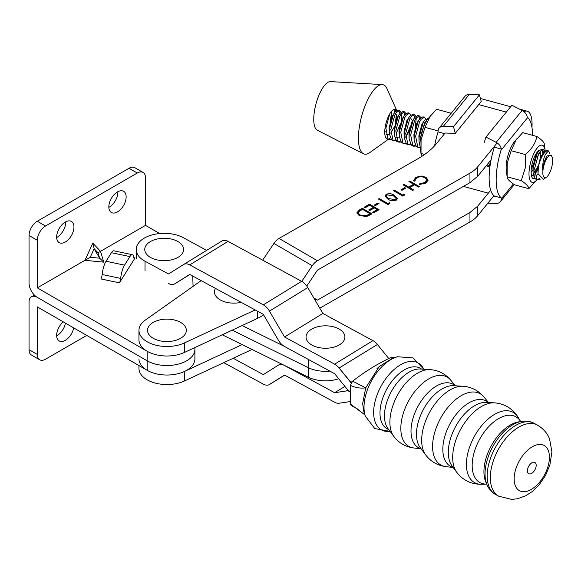 <?xml version="1.0" encoding="UTF-8"?>
<svg xmlns="http://www.w3.org/2000/svg" width="581" height="581" viewBox="0 0 581 581"><rect width="100%" height="100%" fill="white"/><g stroke="black" fill="none" stroke-linecap="round" stroke-linejoin="round"><path stroke-width="0.87" d="M73.7 327.902A12.237 7.066 -60 0 1 67.621 338.629A12.237 7.066 -60 0 1 59.189 340.938A12.237 7.066 -60 0 1 56.655 335.339A12.237 7.066 -60 0 1 63.227 321.852M65.464 323.145A12.237 7.066 -60 0 1 56.662 335.803M86.729 335.419L45.529 359.203A11.656 6.725 -60 0 1 39.704 359.784A11.656 6.725 -60 0 1 37.293 354.446L29.05 349.689L29.05 302.12A11.656 6.725 60 0 1 31.461 296.782A11.656 6.725 60 0 1 37.293 297.363L147.153 360.794A27.968 16.145 0 0 0 177.633 364.287A27.968 16.145 0 0 0 194.896 349.37A27.968 16.145 0 0 0 194.889 349.058M37.293 354.446L37.293 306.877L147.153 370.308A27.968 16.145 0 0 0 177.633 373.808A27.968 16.145 0 0 0 194.896 358.891L194.896 349.37A27.968 16.145 0 0 1 177.633 364.287A27.968 16.145 0 0 1 147.153 360.794L37.293 297.363A11.656 6.725 -120 0 1 29.05 283.092L29.05 235.516A11.656 6.725 -60 0 1 37.293 221.245L45.529 226.002L137.269 173.036L129.026 168.279L37.293 221.245M29.05 349.689A11.656 6.725 120 0 0 31.461 355.027L39.704 359.784M108.836 206.894A12.237 7.066 120 0 0 111.37 212.493A12.237 7.066 120 0 0 120.804 209.218A12.237 7.066 120 0 0 126.142 196.908A12.237 7.066 120 0 0 123.608 191.302A12.237 7.066 120 0 0 114.181 194.584A12.237 7.066 120 0 0 108.836 206.894M108.85 207.352A12.237 7.066 120 0 0 117.899 192.144A12.237 7.066 120 0 0 117.892 191.686M56.655 237.026A12.237 7.066 120 0 0 59.189 242.626A12.237 7.066 120 0 0 68.616 239.35A12.237 7.066 120 0 0 73.954 227.033A12.237 7.066 120 0 0 71.419 221.434A12.237 7.066 120 0 0 61.993 224.709A12.237 7.066 120 0 0 56.655 237.026M56.662 237.484A12.237 7.066 120 0 0 65.718 222.276A12.237 7.066 120 0 0 65.711 221.819M45.529 226.002A11.656 6.725 120 0 0 37.293 240.273L37.293 287.849L90.258 257.267L99.634 258.196L94.144 248.683L92.771 243.127L100.542 251.333L103.759 262.154L99.634 258.196L98.029 252.779L145.504 225.37L159.652 233.54M37.293 287.849L147.153 351.273A27.968 16.145 0 0 0 184.511 352.413A27.968 16.145 180 0 1 154.873 354.425A27.968 16.145 180 0 1 138.961 339.856L138.961 330.342A27.968 16.145 0 0 0 154.873 344.911A27.968 16.145 0 0 0 184.504 342.906L255.175 309.949M193.081 286.353L192.732 276.048M124.537 265.147A11.656 3.254 101.9 0 0 120.681 278.401A3.885 1.082 -78.1 0 1 119.395 282.824L135.075 257.949A3.885 1.082 -78.1 0 1 134.276 258.574A3.885 1.082 -78.1 0 1 133.79 257.608A11.656 3.254 101.9 0 0 132.33 254.703A11.656 3.254 101.9 0 0 129.933 256.591L111.436 252.706L106.047 261.261L124.537 265.147L129.933 256.591M137.269 173.036A11.656 6.725 120 0 1 143.093 172.463A11.656 6.725 120 0 1 145.504 177.793L145.504 225.37M129.026 168.279A11.656 6.725 -60 0 1 134.85 167.706L143.093 172.463M111.436 252.706A11.656 3.254 -78.1 0 1 113.832 250.818L132.33 254.703M119.395 282.824L100.898 278.938A3.885 1.082 101.9 0 0 102.183 274.515A11.656 3.254 -78.1 0 1 106.047 261.261M145.025 261.232L168.512 273.985L183.611 264.515A11.649 6.928 58.5 0 1 183.647 264.493A11.649 6.928 58.5 0 1 189.74 264.907L263.309 304.851A11.649 6.928 58.5 0 1 269.439 311.111L284.545 336.98L322.862 313.457L372.944 340.648A11.656 6.936 58.5 0 1 377.418 344.504L388.769 358.542L377.418 344.504A11.656 6.936 58.5 0 0 372.944 340.648L322.862 313.457L307.756 287.588L322.862 313.457L284.545 336.98L334.627 364.171A11.656 6.936 58.5 0 1 339.101 368.027L350.757 382.451L352.188 381.572L350.757 382.451L351.28 382.734L339.101 368.027L377.418 344.504L339.101 368.027A11.656 6.936 58.5 0 0 334.627 364.171L372.944 340.648L334.627 364.171L284.545 336.98L269.439 311.111L307.756 287.588A11.649 6.928 58.5 0 0 301.626 281.327A11.649 6.928 58.5 0 1 307.756 287.588L269.439 311.111A11.649 6.928 58.5 0 0 263.309 304.851L301.626 281.327L228.057 241.384L301.626 281.327L263.309 304.851L189.74 264.907L228.057 241.384A11.649 6.928 58.5 0 0 221.964 240.962A11.649 6.928 58.5 0 1 228.057 241.384L189.74 264.907A11.649 6.928 58.5 0 0 183.647 264.493L221.964 240.962A11.649 6.928 58.5 0 0 221.927 240.984A11.649 6.928 58.5 0 1 221.964 240.962L183.647 264.493A11.649 6.928 58.5 0 0 183.611 264.515L168.512 273.985L145.025 261.232A27.968 16.145 180 0 1 136.215 249.474A27.968 16.145 180 0 1 143.812 238.406A27.968 16.145 180 0 1 183.342 237.709L206.654 250.367L183.342 237.709A27.968 16.145 180 0 0 143.812 238.406A27.968 16.145 180 0 0 136.215 249.474L136.215 258.988L136.215 249.474A27.968 16.145 180 0 0 145.025 261.232L145.025 270.753L145.025 261.232M349.994 391.507A11.649 6.928 58.5 0 1 346.291 388.115L334.627 373.692L284.545 346.501A11.656 6.936 58.5 0 1 278.408 340.234L263.309 314.365L189.74 274.421L174.641 283.898A11.656 6.936 58.5 0 1 174.605 283.92A11.656 6.936 58.5 0 1 168.512 283.499A11.656 6.936 58.5 0 0 174.605 283.92L174.641 283.898A11.656 6.936 58.5 0 1 174.605 283.92L189.922 274.515L174.641 283.898L189.74 274.421L263.309 314.365L278.408 340.234A11.656 6.936 58.5 0 0 284.545 346.501L334.627 373.692L346.291 388.115A11.649 6.928 58.5 0 0 349.994 391.507M223.765 362.653L263.309 384.121A11.649 6.928 -121.5 0 0 269.41 384.535A11.649 6.928 -121.5 0 0 269.439 384.513L284.545 375.043L334.627 402.234A11.656 6.936 -121.5 0 0 339.101 403.236L350.161 401.565M349.987 391.587A11.649 6.928 -121.5 0 0 346.291 390.962L334.627 392.72L344.911 386.409M334.627 392.72L284.545 365.529A11.656 6.936 -121.5 0 0 278.444 365.108A11.656 6.936 -121.5 0 0 278.408 365.129L263.309 374.607L233.192 358.259M180.662 322.419A19.42 11.213 180 0 1 180.662 338.273A19.42 11.213 180 0 1 153.195 338.273A19.42 11.213 180 0 1 153.195 322.419A19.42 11.213 180 0 1 180.662 322.419M472.171 465.425A37.489 20.967 118.5 0 0 486.704 484.075L482.041 484.285A40.074 22.419 118.5 0 1 466.412 464.35A40.074 22.419 118.5 0 1 487.408 419.656A40.074 22.419 118.5 0 1 518.281 417.536L520.641 421.559A37.489 20.967 118.5 0 0 491.758 423.665A37.489 20.967 118.5 0 0 472.171 465.425M421.523 369.08A34.526 19.311 118.5 0 0 395.378 377.163A34.526 19.311 118.5 0 0 379.989 413.033A34.526 19.311 118.5 0 0 388.696 429.533M352.645 381.165L365.725 387.854L379.248 366.524L392.996 357.954L397.549 356.756A38.164 21.352 118.5 0 0 364.011 407.237A38.164 21.352 118.5 0 0 365.311 416.141L363.829 411.675L362.66 403.621L365.725 387.854C360.54 388.566 355.419 387.738 350.365 385.363L352.645 381.165C365.652 371.077 378.667 363.089 391.674 357.199L394.071 357.671M536.176 465.396A6.398 3.58 118.5 0 0 531.797 462.861A6.398 3.58 118.5 0 0 527.41 470.777A6.398 3.58 118.5 0 0 531.797 473.312A6.398 3.58 118.5 0 0 536.176 465.396M549.437 457.254A25.753 14.402 118.5 0 0 531.797 447.058A25.753 14.402 118.5 0 0 514.156 478.918A25.753 14.402 118.5 0 0 531.797 489.115A25.753 14.402 118.5 0 0 549.437 457.254M364.955 414.979L356.836 408.508L351.229 405.509L350.365 404.02L350.365 385.363M350.365 404.02L364.883 414.849M363.822 413.984L364.948 415.052M241.13 302.323A19.42 11.213 180 0 1 219.996 299.767A19.42 11.213 180 0 1 215.442 288.372M177.249 241.173A19.42 11.213 180 0 1 178.549 257.013A19.42 11.213 180 0 1 151.118 257.768A19.42 11.213 180 0 1 149.811 241.928A19.42 11.213 180 0 1 177.249 241.173M369.501 204.149L379.088 209.719L373.648 212.842L372.668 212.268L377.243 209.647L374.295 207.933L369.719 210.554L368.732 209.988L373.307 207.359L369.625 205.216L365.05 207.845L364.062 207.272L369.501 204.149L369.501 205.1L378.267 210.191M389.35 202.689L389.771 203.59L387.985 204.606L378.405 199.043L379.27 198.549L387.868 203.539L389.35 202.689L389.423 203.786M404.187 194.177L404.601 195.071L402.822 196.095L393.235 190.532L394.1 190.031L402.706 195.027L404.187 194.177L404.253 195.274M409.794 181.025L419.38 186.588L418.516 187.082L414.587 184.802L409.641 187.641L413.57 189.922L412.706 190.423L403.12 184.852L403.991 184.359L408.661 187.067L413.599 184.228L408.93 181.519L409.794 181.025L409.794 181.976L418.56 187.06M497.147 142.911L477.72 166.791A38.84 22.427 180 0 1 469.949 173.16L317.408 260.724L279.047 238.45L418.037 158.664A93.221 53.822 0 0 0 436.687 143.384L445.111 133.027L455.301 133.325L481.235 101.457L479.412 94.841L469.223 94.536A7.771 5.737 -140.9 0 0 465.018 96.257L439.091 128.125A7.771 5.737 39.1 0 1 443.296 126.404L453.485 126.702L479.412 94.841M413.541 180.909L415.72 177.336L421.378 176.028L426.018 177.314L428.081 180.146L425.815 183.182L419.598 184.431L419.78 183.661L424.885 182.579L426.759 180.037L425.089 177.771C422.256 176.442 419.467 176.486 416.715 177.902L414.863 180.807L413.541 180.909L413.469 180.321M414.849 181.403L414.863 180.807M404.71 187.634L405.691 188.2L401.987 190.328L401.006 189.762L404.71 187.634L404.87 188.672M386.183 194.294C389.248 193.27 392.001 193.626 394.441 195.369L397.44 198.506L396.257 200.147C393.17 201.193 390.381 200.852 387.89 199.13L384.971 195.986L386.183 194.294L386.183 195.245L387.338 194.78M378.013 202.958L378.994 203.524L375.29 205.652L374.302 205.086L378.013 202.958L378.173 204.004M359.349 209.981L362.333 208.267L371.92 213.83L369.974 214.948L366.567 216.502L359.094 215.522L356.923 212.719L359.349 209.981L359.349 210.932L362.333 209.218L362.333 208.267M531.971 127.559A29.907 10.385 105.2 0 0 532.073 124.421L531.513 125.111L532.073 124.421A29.907 10.385 -74.8 0 0 527.185 111.182A29.907 10.385 -74.8 0 0 523.902 111.654M491.09 159.79L477.72 176.29L469.949 182.652L317.495 270.1L306.761 286.048M301.735 281.386L312.273 265.728A11.656 6.747 -59.9 0 1 317.408 260.724M263.578 314.815A37.678 21.751 180 0 1 257.536 318.359L184.504 352.42L184.504 342.906M201.186 280.63L145.272 320.124A27.968 16.145 0 0 0 138.961 330.342M279.047 238.45A11.656 6.747 120.1 0 0 273.912 243.454L262.663 260.172M419.78 184.446L419.78 183.661M423.869 184.017L424.885 183.531L424.885 182.579M424.885 183.531L426.759 180.989L426.759 180.037M413.512 180.8L415.72 178.287L415.72 177.336M415.72 178.287L417.681 177.43M421.378 176.798L421.378 176.028M425.241 177.859L426.018 178.265L426.018 177.314M426.018 178.265L428.037 180.633M412.75 190.394L409.641 188.593L409.641 187.641M403.948 185.332L403.991 184.359M403.991 185.31L408.661 188.019L408.661 187.067M408.661 188.019L413.599 185.179L413.599 184.228M401.827 190.241L404.71 188.585M394.056 191.011L394.1 190.031M394.1 190.982L402.706 195.979L402.706 195.027M402.706 195.979L404.187 195.129M393.25 195.681L394.441 196.32L394.441 195.369M394.441 196.32L397.36 198.971M385.05 196.465L386.183 195.245M395.109 200.612L396.082 198.39L393.577 195.87L387.135 194.882L386.3 197.024L386.714 197.976L389.023 199.733M395.247 200.547L396.082 198.39M388.754 199.588L388.754 198.637L395.247 199.595M386.714 197.976L386.714 197.024L388.754 198.637M386.3 196.073L386.714 197.024M379.226 199.523L379.27 198.549M379.27 199.501L387.868 204.49L387.868 203.539M387.868 204.49L389.35 203.64M375.13 205.565L378.013 203.909M373.489 212.748L377.243 210.598L377.243 209.647M369.56 210.46L373.307 208.31L373.307 207.359M364.89 207.751L369.501 205.1M362.333 209.218L371.099 214.309M356.981 213.198L359.349 210.932M366.161 216.64L370.075 214.709L370.075 213.757L362.45 209.334L358.833 211.695L358.303 212.907L359.966 215.028L366.161 215.689L370.075 213.757M358.303 212.907L358.303 213.859L359.893 215.936M366.161 216.604L366.161 215.689M359.966 215.965L359.966 215.028M493.93 195.71L477.72 215.631A38.84 22.427 180 0 1 469.949 222L319.79 308.199M490.698 190.241L477.72 206.132L469.949 212.508L317.495 300.079L314.452 299.048M138.961 365.572L138.961 368.405A27.968 16.145 0 0 0 154.873 382.973A27.968 16.145 0 0 0 184.504 380.962L252.045 349.464M242.124 344.577L184.504 371.448A27.968 16.145 180 0 1 154.873 373.46A27.968 16.145 180 0 1 138.961 358.891M317.495 300.079L313.798 297.93M488.28 193.153L463.406 186.407M453.485 126.702L455.301 133.325M444.596 133.659L438.081 131.894L438.081 131.117A7.771 5.737 39.1 0 1 439.091 128.125M438.081 131.894A42.725 14.837 105.2 0 0 434.603 145.787M493.073 196.763L494.329 196.799L494.329 196.029A42.725 14.837 -74.8 0 1 489.129 177.982A42.725 14.837 -74.8 0 1 494.329 147.153L501.309 149.041L500.96 150.363L527.701 117.507A42.725 14.837 -74.8 0 1 532.501 135.293M487.851 203.176L496.152 203.423A7.771 5.737 39.1 0 0 500.357 201.709A7.771 5.737 39.1 0 0 501.367 198.709L501.367 197.932A42.725 14.837 -74.8 0 1 496.159 179.892A42.725 14.837 -74.8 0 1 500.96 150.363M484.147 142.737L485.963 137.101L511.897 105.234L522.087 110.463A7.771 5.737 -140.9 0 1 527.236 117.173L527.701 117.507M485.963 137.101L496.152 142.33A7.771 5.737 39.1 0 1 501.309 149.041M494.329 196.029L501.367 197.932M547.977 156.943A11.497 3.994 105.2 0 0 542.908 170.981A11.497 3.994 105.2 0 0 546.358 177.314A11.497 3.994 105.2 0 0 547.476 176.304A11.497 3.994 105.2 0 0 551.906 166.369A11.497 3.994 105.2 0 0 551.95 156.703A11.497 3.994 105.2 0 0 547.977 156.943M546.358 177.314L543.402 179.297L538.013 173.755L538.347 167.299A15.382 5.338 -74.8 0 1 544.55 152.716A15.382 5.338 -74.8 0 1 548.239 150.82A15.382 5.338 -74.8 0 1 548.435 150.886L545.617 154.038C543.366 158.555 542.407 164.016 542.756 170.422C543.191 164.459 544.651 159.622 547.142 155.911L551.137 155.018L551.95 156.703M542.756 170.422L545.661 158.308L547.142 155.911M548.239 150.82L546.823 150.443L543.627 152.469L542.393 154.386M542.538 149.499L543.627 152.469C541.18 155.817 539.415 160.763 538.347 167.299M540.061 179.493L537.737 179.849L536.779 179.347L534.585 168.526L538.616 153.921L540.119 151.51L543.308 149.484L544.738 151.234M543.308 149.484L541.87 149.092L538.674 151.125L537.171 153.529L533.14 168.134L533.075 172.601L535.333 178.963L537.737 179.849M537.047 179.544L539.335 178.665M490.357 163.878L489.928 161.22M488.737 162.687L490.023 166.093M489.994 166.26L488.163 166.406L486.646 165.324M486.239 165.825L488.163 166.406M487.474 166.101L489.58 165.345M420.535 138.096L424.602 122.998L427.921 118.829M428.335 118.299L424.66 120.194L423.157 122.606L419.133 137.21L419.061 141.677L420.092 146.332M420.223 147.559L417.812 147.08L415.618 136.259L419.649 121.647L421.145 119.243L424.341 117.217L425.771 118.96M424.341 117.217L422.903 116.825L419.707 118.851L418.204 121.262L414.173 135.867L414.108 140.333L416.366 146.688L418.77 147.581M415.756 146.049L413.81 146.238L412.851 145.737L410.658 134.908L414.689 120.303L416.192 117.899L419.388 115.873L420.811 117.616M419.388 115.873L417.942 115.481L414.747 117.507L413.244 119.911L409.213 134.523L409.147 138.982L411.413 145.344L413.81 146.238M413.12 145.933L415.226 145.177M410.803 144.705L408.857 144.887L407.898 144.393L405.705 133.565L409.728 118.96L411.232 116.556L414.427 114.53L415.858 116.273M414.427 114.53L412.989 114.137L409.794 116.164L408.29 118.568L404.26 133.172L404.194 137.639L406.453 144.001L408.857 144.887M408.167 144.582L410.266 143.834M405.843 143.362L403.897 143.543L402.938 143.049L400.745 132.221L404.775 117.616L406.279 115.212L409.474 113.186L410.898 114.929M409.474 113.186L408.029 112.794L404.834 114.82L403.33 117.224L399.3 131.829L399.234 136.295L401.5 142.657L403.897 143.543M400.89 142.018L398.944 142.2L397.985 141.706L395.792 130.878L399.815 116.273L401.318 113.869L404.514 111.835L405.945 113.585M404.514 111.835L403.076 111.45L399.881 113.477L398.377 115.88L394.346 130.485L394.281 134.952L396.54 141.314L398.944 142.2M398.254 141.895L400.353 141.139M395.93 140.675L393.983 140.856L393.025 140.355L390.831 129.534L394.862 114.929L396.365 112.518L399.561 110.492L400.984 112.242M399.561 110.492L398.116 110.099L394.92 112.126L393.417 114.537L389.386 129.142L389.321 133.608L391.579 139.963L393.983 140.856M393.293 140.551L395.392 139.796M548.435 150.886L549.996 153.958M424.609 124.472L424.733 122.751M419.7 118.858L418.61 115.88M416.243 118.473L415.219 127.392M414.747 117.515L413.657 114.537M409.859 127.537L405.945 136.724M404.834 114.82L403.744 111.85M399.946 124.842L396.031 134.037M399.873 113.477L398.784 110.499M396.7 110.39L387.077 88.791A35.928 12.477 105.2 0 0 382.211 84.594L330.466 81.601A25.244 8.766 105.2 0 0 319.673 93.548A25.244 8.766 105.2 0 0 313.769 118.19A25.244 8.766 105.2 0 0 317.277 130.202L363.452 153.769A35.928 12.477 105.2 0 0 369.77 152.6L388.311 139.317M382.211 84.594A35.928 12.477 105.2 0 0 366.858 101.602A35.928 12.477 105.2 0 0 358.448 136.673A35.928 12.477 105.2 0 0 363.452 153.769M396.656 110.419A15.382 5.338 105.2 0 0 395.312 109.344A15.382 5.338 105.2 0 0 389.807 113.767A15.382 5.338 105.2 0 0 384.753 131.575A15.382 5.338 105.2 0 0 385.472 137.08A15.382 5.338 105.2 0 0 387.258 139.033A15.382 5.338 105.2 0 0 387.411 139.07M390.033 122.155L391.492 113.404M395.385 122.01L396.445 114.747M394.92 112.133L394.049 109.41M396.024 110.891L394.92 109.279M390.977 139.324L389.03 139.513L388.072 139.012L385.871 128.19L389.807 113.767M385.472 137.08L386.626 138.619L389.03 139.513M538.013 173.755L537.846 168.083L540.7 156.964L541.688 155.28M533.075 172.601L532.893 166.74L535.747 155.621L537.44 153.043M539.495 152.404L540.366 154.873M540.243 157.938L539.633 161.257M538.071 165.992L534.469 172.099M533.118 164.641L531.368 168.149M419.061 141.677L418.879 135.816L421.733 124.697L423.426 122.112M414.108 140.333L413.926 134.472L416.78 123.354L418.473 120.768M409.147 138.982L408.966 133.129L411.82 122.01L414.369 118.037M416.323 124.319L415.713 127.638M404.194 137.639L404.013 131.785L406.86 120.666L409.416 116.694M410.614 117.449L411.479 119.918M411.363 122.976L410.752 126.295M409.191 131.03L405.589 137.138M399.234 136.295L399.053 130.434L401.907 119.316L404.456 115.343M399.3 137.029L395.966 137.348M394.281 134.952L394.1 129.091L396.946 117.972L399.496 113.999M400.701 114.755L401.565 117.224L401.449 120.289M389.321 133.608L389.139 127.747L391.993 116.628L394.543 112.656M395.741 113.411L396.612 115.88L395.886 122.264M394.317 126.999L390.722 133.107M389.386 134.342L386.053 134.661M391.456 111.755L391.536 117.602M385.769 131.938L386.859 130.347L385.762 131.764M536.866 136.477L522.718 132.642L514.062 142.185A19.253 6.681 105.2 0 0 506.647 161.598A19.253 6.681 105.2 0 0 506.327 170.698L507.126 176.798C507.09 178.788 509.595 181.468 514.643 184.845L528.79 188.687C528.826 186.697 526.321 184.01 521.273 180.633L525.224 168.105L525.311 154.531C531.688 149.215 535.544 143.202 536.866 136.477C541.899 139.839 544.404 142.527 544.382 144.524M516.538 138.99L511.164 150.697L507.213 163.225L507.126 176.798L521.273 180.633M534.643 178.207L533.169 178.774C531.855 177.924 531.194 175.752 531.179 172.259A14.176 4.924 -74.8 0 1 531.521 166.732A14.176 4.924 -74.8 0 1 538.87 150.573A14.176 4.924 -74.8 0 1 539.379 150.283M541.274 150.232A14.176 4.924 -74.8 0 1 542.974 153.42M540.766 154.459L540.01 151.663M531.172 172.129L532.886 169.957M532.218 175.092A12.237 4.249 105.2 0 0 533.387 174.983M534.629 174.133A12.237 4.249 105.2 0 0 537.795 169.267M537.919 167.306L535.82 171.061M537.026 159.833L537.636 155.977M537.548 152.847L537.323 152.011M545.21 150.857A19.253 6.681 105.2 0 0 545.181 150.624A19.253 6.681 105.2 0 0 537.752 147.378A19.253 6.681 105.2 0 0 529.494 167.793A19.253 6.681 105.2 0 0 537.033 179.66M511.164 150.697L525.311 154.531M537.047 179.66L528.79 188.687M538.042 174.082L536.27 175.447M533.656 176.072L531.346 174.496M535.362 155.897L535.522 154.669M535.152 171.969L537.65 166.958M540.315 157.24L540.642 153.435M450.733 113.113L436.585 109.279L427.928 118.822A19.253 6.681 105.2 0 0 420.513 138.234A19.253 6.681 105.2 0 0 420.194 147.334L421.022 153.711L422.147 156.144M430.405 115.626L425.031 127.333L421.08 139.861L421.022 153.711M425.031 127.333L438.089 130.87M420.993 153.435L424.667 154.43M308.329 359.414L308.329 367.671L232.197 330.175L308.329 367.671A26.414 15.251 0 0 0 329.863 371.106A26.414 15.251 0 0 1 308.329 367.671L308.329 377.185A26.414 15.251 0 0 0 338.738 378.768M222.276 334.801L308.329 377.185M242.124 325.549L283.913 346.131M319.565 326.355A19.42 11.213 180 0 1 343.974 333.625A19.42 11.213 180 0 1 331.381 347.721A19.42 11.213 180 0 1 306.971 340.451A19.42 11.213 180 0 1 319.565 326.355M147.153 370.308L147.153 351.273M103.759 262.154L85 260.303L92.771 243.127M133.797 257.681L135.075 257.949M37.293 240.273L29.05 235.516M98.029 252.779L94.144 248.683L90.258 257.267M102.183 274.515L120.681 278.401M269.439 384.513L284.719 375.137L269.41 384.535M346.291 390.962L347.975 389.924M487.067 484.917A39.406 22.042 118.5 0 1 485.041 473.936A39.406 22.042 118.5 0 1 521.549 421.407L518.543 421.908A37.366 20.901 118.5 0 0 483.929 471.707A37.366 20.901 118.5 0 0 485.847 482.128L487.067 484.917C488.882 489.122 491.729 492.318 495.6 494.504L498.745 496.21L511.614 499.399L517.301 498.803L525.769 495.767L532.581 491.301L539.088 484.91L545.566 475.374L549.887 464.996L551.921 451.771L549.561 438.953C548.755 436.854 546.213 430.368 537.381 425.052A40.488 22.644 118.5 0 0 507.257 436.818A40.488 22.644 118.5 0 0 490.328 477.662A40.488 22.644 118.5 0 0 498.745 496.21M456.753 472.324A40.844 22.848 118.5 0 1 452.686 457.508A40.844 22.848 118.5 0 1 494.475 402.844L486.537 402.35A37.38 20.909 118.5 0 0 448.292 452.374A37.38 20.909 118.5 0 0 452.018 465.933L456.753 472.324C463.188 480.538 471.619 484.525 482.041 484.285M425.699 454.945A40.365 22.579 118.5 0 1 421.668 440.289A40.365 22.579 118.5 0 1 462.984 386.263L453.616 385.675A36.283 20.299 118.5 0 0 416.475 434.232A36.283 20.299 118.5 0 0 420.092 447.414L425.699 454.945C430.804 461.626 437.529 465.519 445.874 466.63A40.699 22.761 118.5 0 1 432.584 446.477A40.699 22.761 118.5 0 1 452.483 402.415A40.699 22.761 118.5 0 1 483.777 396.823L488.468 402.473M393.795 436.404A39.268 21.962 118.5 0 1 389.88 422.155A39.268 21.962 118.5 0 1 430.056 369.61L420.259 369A34.991 19.572 118.5 0 0 384.462 415.822A34.991 19.572 118.5 0 0 387.941 428.517L393.795 436.404C398.849 443.02 405.509 446.883 413.774 447.973A39.595 22.151 118.5 0 1 400.825 428.364A39.595 22.151 118.5 0 1 420.194 385.486A39.595 22.151 118.5 0 1 450.645 380.061L455.388 385.784M521.549 421.407C526.066 420.644 530.293 421.283 534.237 423.338A40.488 22.644 118.5 0 0 504.112 435.111A40.488 22.644 118.5 0 0 487.183 475.955A40.488 22.644 118.5 0 0 495.6 494.504M488.265 402.459A37.206 20.814 118.5 0 0 459.912 410.106A37.206 20.814 118.5 0 0 442.831 449.273A37.206 20.814 118.5 0 0 453.049 467.327M455.213 385.769A36.124 20.204 118.5 0 0 427.667 393.032A36.124 20.204 118.5 0 0 411.007 431.138A36.124 20.204 118.5 0 0 421.051 448.692M423.745 369.218A38.164 21.352 118.5 0 0 394.434 369.204A38.164 21.352 118.5 0 0 373.648 412.474A38.164 21.352 118.5 0 0 390.025 431.32M478.679 104.595L506.312 112.097M477.72 166.791L477.72 176.29M469.949 173.16L469.949 182.652M257.536 311.227L257.536 318.359M312.273 265.728L273.912 243.454M369.393 215.101L369.393 214.149M477.72 215.631L477.72 206.132M469.949 222L469.949 212.508M184.504 380.962L184.504 371.448M443.296 126.404L469.223 94.536M501.367 198.709L513.364 183.959M496.152 142.33L522.087 110.463M34.402 295.09L31.461 296.782M194.896 347.569L194.896 349.37M494.475 402.844C504.867 403.766 512.805 408.668 518.281 417.536M462.984 386.263C471.365 386.917 478.301 390.432 483.777 396.823M430.056 369.61C438.364 370.242 445.228 373.728 450.645 380.061M397.549 356.756L413.106 357.911L423.789 369.218M534.237 423.338L537.381 425.052M365.311 416.141L374.752 428.553L390.047 431.356M421.152 448.837L413.774 447.973M453.165 467.494L445.874 466.63M379.248 366.524L376.931 368.746M480.422 98.501L510.692 106.715M519.356 109.061L527.185 111.182M500.357 201.709L514.279 184.598M389.597 138.394L388.471 139.2M534.476 172.281L535.566 170.683M401.369 114.442L401.565 117.224M419.329 119.381L417.761 121.669M424.283 120.725L422.721 123.012M538.297 151.648L536.728 153.936M545.181 150.624L544.361 144.255"/></g></svg>
